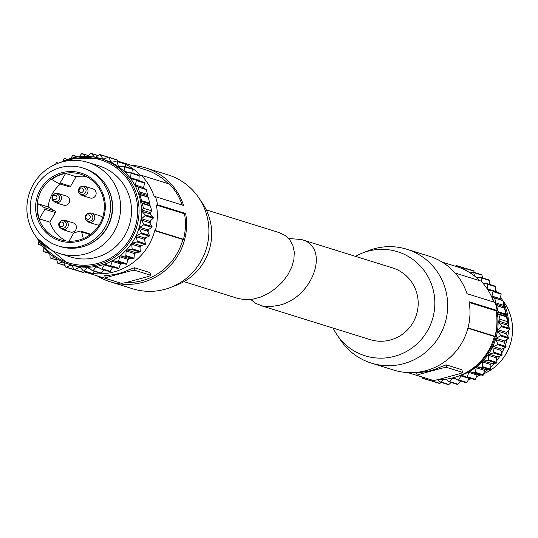 <?xml version="1.0" encoding="UTF-8"?>
<svg xmlns="http://www.w3.org/2000/svg" width="538" height="538" viewBox="0 0 538 538"><rect width="100%" height="100%" fill="white"/><g stroke="black" fill="none" stroke-linecap="round" stroke-linejoin="round"><path stroke-width="0.81" d="M105.085 183.7A40.39 39.61 107.3 0 1 85.764 245.738M62.105 161.965A47.707 46.786 107.3 0 1 87.936 162.415A47.707 46.786 107.3 0 1 118.414 221.878A47.707 46.786 107.3 0 1 59.563 253.519A47.707 46.786 107.3 0 1 26.9 207.15A47.707 46.786 107.3 0 1 62.105 161.965M87.936 162.415L98.837 165.812A47.707 46.786 107.3 0 1 129.315 225.274A47.707 46.786 107.3 0 1 70.465 256.915L59.563 253.519M60.928 162.301A55.165 54.096 107.3 0 1 71.413 158.246A55.165 54.096 107.3 0 1 101.278 158.764L103.733 159.53A55.165 54.096 107.3 0 1 138.972 228.28A55.165 54.096 107.3 0 1 70.929 264.864L68.474 264.104A55.165 54.096 107.3 0 1 37.27 238.28M95.381 157.291A1.076 1.056 107.3 0 0 95.737 157.143L99.557 154.641A0.599 0.585 107.3 0 1 100.364 154.816L102.785 158.67A1.076 1.056 107.3 0 0 104.09 159.06L108.246 157.19A0.599 0.585 107.3 0 1 109.012 157.493L110.808 161.689A1.076 1.056 107.3 0 0 112.038 162.288L116.416 161.097A0.599 0.585 107.3 0 1 117.129 161.521L118.252 165.96A1.076 1.056 107.3 0 0 119.375 166.746L123.874 166.262A0.599 0.585 107.3 0 1 124.513 166.793L124.937 171.36A1.076 1.056 107.3 0 0 125.919 172.321L130.431 172.557A0.599 0.585 107.3 0 1 130.983 173.182L130.694 177.775A1.076 1.056 107.3 0 0 131.514 178.878L135.926 179.833A0.599 0.585 107.3 0 1 136.37 180.539L135.388 185.032A1.076 1.056 107.3 0 0 136.027 186.256L138.105 187.069L139.315 191.864L138.891 192.96A1.076 1.056 107.3 0 0 139.335 194.272L140.028 194.682L141.541 200.654L141.131 201.36L149.335 203.915A1.076 1.056 -72.7 0 0 149.571 205.287L150.458 206.02L151.669 210.822L150.243 212.584A1.076 1.056 -72.7 0 0 150.27 213.976L153.256 217.392A0.599 0.585 -72.7 0 1 153.202 218.233L149.813 221.306A1.076 1.056 -72.7 0 0 149.618 222.685L152.039 226.538A0.599 0.585 -72.7 0 1 151.857 227.359L148.037 229.867A1.076 1.056 -72.7 0 0 147.634 231.199L149.429 235.395A0.599 0.585 -72.7 0 1 149.127 236.182L144.978 238.052A1.076 1.056 -72.7 0 0 144.372 239.309L145.495 243.748A0.599 0.585 -72.7 0 1 145.072 244.481L140.694 245.671A1.076 1.056 -72.7 0 0 139.907 246.814L140.331 251.387A0.599 0.585 -72.7 0 1 139.799 252.04L135.3 252.524A1.076 1.056 -72.7 0 0 134.345 253.532L134.063 258.119A0.599 0.585 -72.7 0 1 133.437 258.684L128.925 258.442A1.076 1.056 -72.7 0 0 127.829 259.289L126.847 263.788A0.599 0.585 -72.7 0 1 126.141 264.245L121.729 263.29A1.076 1.056 -72.7 0 0 120.519 263.956L118.858 268.247A0.599 0.585 -72.7 0 1 118.098 268.59L109.967 266.061M94.601 157.15A1.076 1.056 107.3 0 1 94.379 156.962L95.414 157.284M87.371 156.397L90.566 153.505A0.599 0.585 107.3 0 1 91.393 153.545L94.379 156.962M79.133 156.74L81.494 153.814A0.599 0.585 107.3 0 1 82.321 153.727L85.495 156.363M70.942 158.367L72.569 155.563A0.599 0.585 107.3 0 1 73.37 155.341L76.403 157.136M63 161.286L64.009 158.703A0.599 0.585 107.3 0 1 64.768 158.36L67.539 159.45M55.791 164.177L56.019 163.162A0.599 0.585 107.3 0 1 56.719 162.705L58.528 163.095M41.695 245.207L38.729 244.561A0.599 0.585 107.3 0 1 38.285 243.855L38.891 241.105M47.808 252.026L44.224 251.838A0.599 0.585 107.3 0 1 43.679 251.212L43.881 247.924M54.957 257.689L50.78 258.132A0.599 0.585 107.3 0 1 50.142 257.601L49.792 253.801M63.033 262.08A1.076 1.056 107.3 0 0 62.616 262.107L58.238 263.297A0.599 0.585 107.3 0 1 57.526 262.874L56.456 258.644M63.538 262.295A1.076 1.056 107.3 0 1 63.847 262.705L65.643 266.902A0.599 0.585 107.3 0 0 66.006 267.231L74.21 269.787A0.599 0.585 -72.7 0 0 74.526 269.794M141.131 201.36A1.076 1.056 107.3 0 0 141.366 202.732L142.254 203.465L143.464 208.267L142.039 210.028A1.076 1.056 107.3 0 0 142.059 211.421L145.052 214.837A0.599 0.585 107.3 0 1 144.998 215.677L141.608 218.751A1.076 1.056 107.3 0 0 141.413 220.129L143.834 223.983A0.599 0.585 107.3 0 1 143.653 224.81L139.833 227.312A1.076 1.056 107.3 0 0 139.429 228.643L141.225 232.84A0.599 0.585 107.3 0 1 140.922 233.626L136.773 235.496A1.076 1.056 107.3 0 0 136.168 236.754L137.291 241.192A0.599 0.585 107.3 0 1 136.867 241.925L132.489 243.115A1.076 1.056 107.3 0 0 131.702 244.259L132.126 248.832A0.599 0.585 107.3 0 1 131.595 249.484L127.096 249.968A1.076 1.056 107.3 0 0 126.141 250.977L125.858 255.563A0.599 0.585 107.3 0 1 125.233 256.128L120.72 255.886A1.076 1.056 107.3 0 0 119.624 256.734L118.636 261.233A0.599 0.585 107.3 0 1 117.936 261.69L113.525 260.735A1.076 1.056 107.3 0 0 112.314 261.401L110.653 265.691A0.599 0.585 107.3 0 1 109.893 266.034L105.683 264.387A1.076 1.056 107.3 0 0 104.392 264.851L102.086 268.832A0.599 0.585 107.3 0 1 101.285 269.054L97.391 266.754A1.076 1.056 107.3 0 0 96.046 267.009L93.161 270.58A0.599 0.585 107.3 0 1 92.334 270.668L88.851 267.776A1.076 1.056 107.3 0 0 87.486 267.816L84.089 270.89A0.599 0.585 107.3 0 1 83.262 270.849L80.276 267.433A1.076 1.056 107.3 0 0 78.918 267.251L75.105 269.753A0.599 0.585 107.3 0 1 74.291 269.578L71.87 265.732A1.076 1.056 107.3 0 0 70.565 265.335L66.416 267.204A0.599 0.585 107.3 0 1 66.006 267.231M60.491 167.553A40.848 40.061 107.3 0 1 82.603 167.943A40.848 40.061 107.3 0 1 108.703 218.852A40.848 40.061 107.3 0 1 58.312 245.947A40.848 40.061 107.3 0 1 30.343 206.242A40.848 40.061 107.3 0 1 60.491 167.553M61.796 172.732A35.481 34.795 107.3 0 1 104.029 216.101A35.481 34.795 107.3 0 1 45.542 231.999A35.481 34.795 107.3 0 1 61.796 172.732M82.603 167.943L84.385 168.495A40.848 40.061 107.3 0 1 110.492 219.41A40.848 40.061 107.3 0 1 60.095 246.505L58.312 245.947M62.314 173.949A34.291 33.625 107.3 0 1 80.875 174.272A34.291 33.625 107.3 0 1 102.785 217.009A34.291 33.625 107.3 0 1 60.485 239.753A34.291 33.625 107.3 0 1 37.008 206.424A34.291 33.625 107.3 0 1 62.314 173.949M65.602 173.444L60.081 182.994A1.19 1.17 107.3 0 1 58.474 183.431L51.682 179.423A34.291 33.625 107.3 0 1 62.758 174.09A34.291 33.625 107.3 0 1 65.602 173.444L76.093 176.713A34.291 33.625 107.3 0 1 86.194 176.451M37.653 203.66L44.452 207.668A1.19 1.17 107.3 0 1 44.862 209.295L39.341 218.838A34.291 33.625 107.3 0 1 37.653 203.66L48.144 206.922A34.291 33.625 107.3 0 1 60.404 184.063M39.341 218.838L49.826 222.107A34.291 33.625 107.3 0 0 66.1 240.977M76.093 176.713L70.565 186.262A1.19 1.17 107.3 0 1 68.965 186.699M48.144 206.922L54.937 210.936A1.19 1.17 107.3 0 1 55.353 212.557L49.826 222.107M102.442 218.058A4.768 4.681 -72.7 0 0 99.671 215.684L91.541 213.149A4.768 4.681 107.3 0 1 94.587 219.094A4.768 4.681 107.3 0 1 88.703 222.261L85.576 219.598L85.307 216.168L86.927 213.902L88.602 213.088L91.541 213.149A4.768 4.681 107.3 0 0 88.958 213.102M88.703 222.261L96.833 224.79A4.768 4.681 -72.7 0 0 99.214 224.884M55.427 202.624L63.558 205.153A4.768 4.681 -72.7 0 0 69.664 200.681A4.768 4.681 -72.7 0 0 66.396 196.047L58.265 193.512A4.768 4.681 107.3 0 1 61.312 199.457A4.768 4.681 107.3 0 1 55.427 202.624L52.3 199.961L52.038 196.538L53.659 194.272L55.333 193.451L58.265 193.512A4.768 4.681 107.3 0 0 55.683 193.465M81.91 195.422L90.041 197.957A4.768 4.681 -72.7 0 0 96.147 193.485A4.768 4.681 -72.7 0 0 92.879 188.845L84.748 186.316A4.768 4.681 107.3 0 1 87.795 192.261A4.768 4.681 107.3 0 1 81.91 195.422L78.783 192.765L78.521 189.336L80.142 187.069L81.816 186.256L84.748 186.316A4.768 4.681 107.3 0 0 82.166 186.269M62.22 229.457L70.35 231.992A4.768 4.681 -72.7 0 0 76.45 227.52A4.768 4.681 -72.7 0 0 73.188 222.88L65.051 220.351A4.768 4.681 107.3 0 1 68.104 226.296A4.768 4.681 107.3 0 1 62.22 229.457L59.093 226.801L58.824 223.371L60.444 221.105L62.119 220.291L65.051 220.351A4.768 4.681 107.3 0 0 62.469 220.304M68.998 241.219L73.598 233.263A1.19 1.17 107.3 0 1 74.318 232.712L80.223 231.105A1.19 1.17 107.3 0 1 81.648 231.945L83.329 238.596M101.534 269.128L109.49 271.609A0.599 0.585 -72.7 0 0 110.29 271.387L112.597 267.406A1.076 1.056 -72.7 0 1 113.007 267.003M143.464 208.267L151.669 210.822M142.254 203.465L150.458 206.02M149.335 203.915L149.746 203.209L148.232 197.238L147.54 196.827A1.076 1.056 -72.7 0 1 147.096 195.516L147.52 194.42L146.309 189.625L144.231 188.811A1.076 1.056 -72.7 0 1 143.592 187.587L144.574 183.095A0.599 0.585 -72.7 0 0 144.137 182.389L136.027 179.86M141.541 200.654L149.746 203.209M140.028 194.682L148.232 197.238M139.315 191.864L147.52 194.42M138.105 187.069L146.309 189.625M130.694 177.775L138.898 180.331A1.076 1.056 -72.7 0 0 138.965 180.775M138.898 180.331L139.187 175.738A0.599 0.585 -72.7 0 0 138.636 175.112L130.7 172.644M133.088 173.37L132.718 169.349A0.599 0.585 -72.7 0 0 132.079 168.818M126.047 166.888L125.334 164.077A0.599 0.585 -72.7 0 0 124.621 163.653M117.815 161.44L117.217 160.048A0.599 0.585 -72.7 0 0 116.86 159.719L108.656 157.163M108.333 157.157A0.599 0.585 -72.7 0 0 107.849 157.143M82.496 272.134A0.599 0.585 -72.7 0 0 83.309 272.309L84.715 271.387M91.467 273.405A0.599 0.585 -72.7 0 0 92.294 273.445L94.547 271.408M100.539 273.223A0.599 0.585 -72.7 0 0 101.366 273.136L103.975 269.908M206.296 209.901L279.047 232.557L285.066 235.415L289.753 239.787L292.88 245.449L294.286 252.114L293.903 259.457L291.744 267.104L287.917 274.669L282.625 281.777L276.122 288.065L268.744 293.23L260.849 297.003L252.847 299.195L245.126 299.706L238.078 298.496L183.956 281.643M128.212 271.549L110.055 276.485A5.965 0.619 165.8 0 0 105.387 278.294A5.965 0.619 165.8 0 0 105.495 278.375L121.117 283.237A5.965 0.619 165.8 0 0 127.909 282.04L146.067 277.104A5.965 0.619 165.8 0 0 150.734 275.295A5.965 0.619 165.8 0 0 150.627 275.214L135.004 270.352A5.965 0.619 165.8 0 0 128.212 271.549L127.876 270.204A57.848 56.725 107.3 0 1 109.718 275.147L104.742 275.698L105.387 278.294M131.655 165.415A59.637 58.481 107.3 0 1 145.758 167.937L168.071 174.884A59.637 58.481 107.3 0 1 198.636 197.587L202.295 202.96A54.513 53.457 107.3 0 1 176.726 285.079L170.66 287.426A59.637 58.481 107.3 0 1 132.61 288.758L110.297 281.811A59.637 58.481 107.3 0 1 97.25 275.873M150.734 275.295L149.961 272.598L134.345 267.736L127.876 270.204M198.636 197.587A59.637 58.481 107.3 0 1 170.66 287.426M125.697 282.598A57.848 56.725 107.3 0 0 182.846 239.471L183.498 239.296A58.44 57.31 107.3 0 0 184.514 213.821L185.65 213.512A59.637 58.481 107.3 0 1 110.297 281.811M113.464 280.856A57.848 56.725 107.3 0 1 110.828 280.103L84.11 271.784M145.758 167.937A59.637 58.481 107.3 0 1 183.619 205.455L155.502 196.7L154.366 197.009A58.44 57.31 107.3 0 0 141.413 175.334L140.761 175.509A57.848 56.725 107.3 0 0 125.367 164.204M122.691 162.96A57.848 56.725 107.3 0 0 117.647 161.057L145.226 169.645A57.848 56.725 107.3 0 1 168.34 183.72M141.413 175.334L169.531 184.09A58.44 57.31 107.3 0 1 182.227 205.025M184.514 213.821L156.397 205.059L157.54 204.756L185.65 213.512M183.498 239.296L155.381 230.54A58.44 57.31 107.3 0 0 156.397 205.059M182.846 239.471L154.729 230.715L155.381 230.54M154.729 230.715A57.848 56.725 107.3 0 1 92.314 273.432L84.089 270.89M90.371 273.149A57.848 56.725 107.3 0 1 84.136 271.771M155.502 196.7A59.637 58.481 107.3 0 1 157.54 204.756M478.571 375.679A47.707 46.786 -72.7 0 0 480.911 374.905M483.649 373.823A47.707 46.786 -72.7 0 0 502.21 299.767M466.547 377.104L474.671 379.64A0.599 0.585 -72.7 0 0 475.437 379.297L477.098 375.006A1.076 1.056 -72.7 0 1 478.309 374.34L482.72 375.295A0.599 0.585 -72.7 0 0 483.42 374.838L484.408 370.339A1.076 1.056 -72.7 0 1 485.505 369.492L490.017 369.734A0.599 0.585 -72.7 0 0 490.643 369.169L490.925 364.582A1.076 1.056 -72.7 0 1 491.88 363.574L496.379 363.089A0.599 0.585 -72.7 0 0 496.91 362.437L496.487 357.864A1.076 1.056 -72.7 0 1 497.273 356.714L501.651 355.524A0.599 0.585 -72.7 0 0 502.075 354.798L500.952 350.359A1.076 1.056 -72.7 0 1 501.557 349.101L505.707 347.232A0.599 0.585 -72.7 0 0 506.009 346.445L504.214 342.249A1.076 1.056 -72.7 0 1 504.617 340.917L508.437 338.409A0.599 0.585 -72.7 0 0 508.618 337.588L506.197 333.735A1.076 1.056 -72.7 0 1 506.392 332.356L509.782 329.276A0.599 0.585 -72.7 0 0 509.836 328.436L506.843 325.026A1.076 1.056 -72.7 0 1 506.823 323.634L508.249 321.865L507.038 317.07L506.15 316.331A1.076 1.056 -72.7 0 1 505.915 314.965L506.325 314.253L504.812 308.287L495.982 305.342M469.587 378.053A1.076 1.056 -72.7 0 0 469.176 378.456L460.972 375.901A1.076 1.056 107.3 0 1 462.263 375.437L466.466 377.084A0.599 0.585 107.3 0 0 467.233 376.741L468.894 372.451A1.076 1.056 107.3 0 1 470.104 371.785L474.516 372.74A0.599 0.585 107.3 0 0 475.215 372.283L476.204 367.784A1.076 1.056 107.3 0 1 477.3 366.936L481.813 367.178A0.599 0.585 107.3 0 0 482.438 366.613L482.72 362.027A1.076 1.056 107.3 0 1 483.675 361.018L488.174 360.534A0.599 0.585 107.3 0 0 488.706 359.882L488.282 355.309A1.076 1.056 107.3 0 1 489.069 354.165L493.447 352.968A0.599 0.585 107.3 0 0 493.871 352.242L492.747 347.804A1.076 1.056 107.3 0 1 493.353 346.546L497.502 344.676A0.599 0.585 107.3 0 0 497.805 343.89L496.009 339.693A1.076 1.056 107.3 0 1 496.413 338.362L500.232 335.853A0.599 0.585 107.3 0 0 500.414 335.033L497.993 331.179A1.076 1.056 107.3 0 1 498.188 329.801L501.577 326.727A0.599 0.585 107.3 0 0 501.631 325.88L498.639 322.47A1.076 1.056 107.3 0 1 498.618 321.078L500.044 319.31L498.834 314.515L497.946 313.782A1.076 1.056 107.3 0 1 497.711 312.41L498.121 311.697L496.608 305.732L495.989 305.362M458.114 380.178L466.069 382.659A0.599 0.585 -72.7 0 0 466.87 382.437L469.176 378.456M457.118 384.273A0.599 0.585 -72.7 0 0 457.946 384.186L460.555 380.958M448.046 384.455A0.599 0.585 -72.7 0 0 448.874 384.495L451.126 382.451M439.075 383.184A0.599 0.585 -72.7 0 0 439.889 383.359L441.295 382.437M430.467 380.581A0.599 0.585 -72.7 0 0 431.106 380.843M464.913 268.206A0.599 0.585 -72.7 0 0 464.428 268.193M474.388 272.49L473.796 271.098A0.599 0.585 -72.7 0 0 473.44 270.769L465.229 268.213A0.599 0.585 107.3 0 1 465.592 268.543L466.547 270.775M482.626 277.938L481.913 275.126A0.599 0.585 -72.7 0 0 481.201 274.703M489.667 284.42L489.298 280.399A0.599 0.585 -72.7 0 0 488.659 279.868M495.545 291.825A1.076 1.056 -72.7 0 1 495.478 291.381L495.767 286.788A0.599 0.585 -72.7 0 0 495.216 286.162L487.28 283.694M504.119 307.877A1.076 1.056 -72.7 0 1 503.676 306.566L504.099 305.47L502.889 300.675L500.811 299.861A1.076 1.056 -72.7 0 1 500.172 298.637L501.154 294.145A0.599 0.585 -72.7 0 0 500.71 293.439L492.606 290.91M455.33 266.216L456.13 265.691A0.599 0.585 107.3 0 1 456.944 265.866L457.616 266.935M463.036 269.047L464.825 268.24A0.599 0.585 107.3 0 1 465.229 268.213M470.178 272.914L472.996 272.147A0.599 0.585 107.3 0 1 473.709 272.571L474.59 276.041M476.628 277.722L480.454 277.312A0.599 0.585 107.3 0 1 481.093 277.843L481.436 281.529M483.097 283.398L487.011 283.607A0.599 0.585 107.3 0 1 487.562 284.232L487.273 288.825A1.076 1.056 107.3 0 0 487.273 288.946M500.764 293.445L492.559 290.897A0.599 0.585 107.3 0 0 492.505 290.883L488.094 289.928A1.076 1.056 107.3 0 1 487.858 289.841M492.559 290.897A0.599 0.585 107.3 0 1 492.949 291.589L491.967 296.082A1.076 1.056 107.3 0 0 492.606 297.306L494.684 298.119L495.895 302.914L495.545 303.822M502.889 300.675L494.684 298.119M504.099 305.47L495.895 302.914M504.812 308.287L496.608 305.732M506.325 314.253L498.121 311.697M507.038 317.07L498.834 314.515M508.249 321.865L500.044 319.31M460.972 375.901L458.665 379.882A0.599 0.585 107.3 0 1 457.865 380.104L453.971 377.804A1.076 1.056 107.3 0 0 453.601 377.669M456.392 379.229L452.626 378.059A1.076 1.056 107.3 0 1 452.808 377.878M452.626 378.059L449.741 381.63A0.599 0.585 107.3 0 1 448.914 381.718L445.874 379.196M443.42 379.451L440.669 381.94A0.599 0.585 107.3 0 1 439.842 381.899L437.865 379.633M432.559 380.231L431.684 380.803A0.599 0.585 107.3 0 1 430.871 380.628L430.151 379.478M424.267 377.683L422.989 378.254A0.599 0.585 107.3 0 1 422.222 377.952L421.792 376.95M250.769 299.498L255.792 303.466L262.8 306.068L270.634 306.647L279.061 305.281C313.499 297.433 330.675 246.781 301.361 239.504L288.671 238.502M260.392 305.443L370.117 339.619A37.573 36.84 -72.7 0 0 390.454 339.969A37.573 36.84 -72.7 0 0 418.181 304.387A37.573 36.84 -72.7 0 0 392.464 267.877L301.361 239.504M333.143 328.099A54.513 53.457 -72.7 0 0 337.144 335.039A54.513 53.457 -72.7 0 0 394.589 356.304A54.513 53.457 -72.7 0 0 432.404 286.956A54.513 53.457 -72.7 0 0 362.72 252.921A54.513 53.457 -72.7 0 0 355.483 256.357M457.905 374.219L439.741 379.155A5.965 0.619 -14.2 0 1 432.955 380.353L417.333 375.49A5.965 0.619 -14.2 0 1 417.226 375.41A5.965 0.619 -14.2 0 1 421.893 373.601L440.05 368.665A5.965 0.619 -14.2 0 1 446.843 367.467L462.465 372.33A5.965 0.619 -14.2 0 1 462.566 372.41A5.965 0.619 -14.2 0 1 457.905 374.219M337.144 335.039L340.803 340.413A59.637 58.481 -72.7 0 0 371.368 363.116A59.637 58.481 -72.7 0 0 403.648 363.681A59.637 58.481 -72.7 0 0 447.656 307.198A59.637 58.481 -72.7 0 0 406.829 249.242A59.637 58.481 -72.7 0 0 368.779 250.574L362.72 252.921M371.368 363.116L393.681 370.063A59.637 58.481 -72.7 0 0 425.962 370.628A59.637 58.481 -72.7 0 0 469.042 301.764L497.159 310.52A59.637 58.481 -72.7 0 0 495.121 302.47L467.004 293.714A59.637 58.481 -72.7 0 0 429.149 256.189L406.829 249.242M462.566 372.41L461.799 369.714L462.465 372.33M417.226 375.41L416.573 372.814L421.557 372.256A57.848 56.725 107.3 0 0 439.714 367.32L446.184 364.851L461.799 369.714M467.999 327.898L495 336.304A58.44 57.31 -72.7 0 0 496.016 310.829L469.163 302.464M497.159 310.52L496.016 310.829M455.168 273.048L481.033 281.105A58.44 57.31 -72.7 0 1 493.729 302.04M479.849 280.735A57.848 56.725 -72.7 0 0 456.728 266.653L442.189 262.127M407.784 372.585L422.33 377.111A57.848 56.725 -72.7 0 0 424.966 377.864M437.905 379.626A57.848 56.725 -72.7 0 0 494.348 336.479L467.905 328.247M495 336.304L494.348 336.479M458.336 376.163A55.165 54.096 -72.7 0 0 496.789 310.621M494.207 302.188A55.165 54.096 -72.7 0 0 491.053 295.564M66.261 161.037A53.968 52.926 107.3 0 1 71.48 159.322A53.968 52.926 107.3 0 1 134.123 191.427A53.968 52.926 107.3 0 1 109.355 258.751A53.968 52.926 107.3 0 1 40.942 242.349M60.868 162.321L71.393 158.246L101.278 158.764A55.165 54.096 107.3 0 1 136.524 227.52A55.165 54.096 107.3 0 1 68.474 264.104L37.223 238.226M62.717 222.322A2.253 2.206 107.3 0 1 63.141 225.859A2.253 2.206 107.3 0 1 59.664 225.388A2.253 2.206 107.3 0 1 62.717 222.322M61.614 220.822A3.887 3.813 107.3 0 1 66.235 225.57A3.887 3.813 107.3 0 1 59.832 227.312A3.887 3.813 107.3 0 1 61.614 220.822M82.415 188.287A2.253 2.206 107.3 0 1 82.832 191.824A2.253 2.206 107.3 0 1 79.355 191.36A2.253 2.206 107.3 0 1 82.415 188.287M81.305 186.787A3.887 3.813 107.3 0 1 85.932 191.535A3.887 3.813 107.3 0 1 79.523 193.276A3.887 3.813 107.3 0 1 81.305 186.787M56.705 198.556A2.253 2.206 107.3 0 1 53.033 198.798A2.253 2.206 107.3 0 1 54.251 195.26A2.253 2.206 107.3 0 1 56.705 198.556M54.822 193.989A3.887 3.813 107.3 0 1 59.449 198.737A3.887 3.813 107.3 0 1 53.04 200.479A3.887 3.813 107.3 0 1 54.822 193.989M89.981 218.193A2.253 2.206 107.3 0 1 86.309 218.435A2.253 2.206 107.3 0 1 87.526 214.897A2.253 2.206 107.3 0 1 89.981 218.193M88.097 213.62A3.887 3.813 107.3 0 1 92.718 218.374A3.887 3.813 107.3 0 1 86.315 220.116A3.887 3.813 107.3 0 1 88.097 213.62M81.648 231.945L90.276 234.635M44.862 209.295L55.353 212.557M44.452 207.668L54.937 210.936M60.081 182.994L70.565 186.262M102.086 268.832L110.29 271.387M104.392 264.851L112.597 267.406M110.653 265.691L118.858 268.247M112.314 261.401L120.519 263.956M113.525 260.735L121.729 263.29M117.936 261.69L126.141 264.245M118.636 261.233L126.847 263.788M119.624 256.734L127.829 259.289M120.72 255.886L128.925 258.442M125.233 256.128L133.437 258.684M125.858 255.563L134.063 258.119M126.141 250.977L134.345 253.532M127.096 249.968L135.3 252.524M131.595 249.484L139.799 252.04M132.126 248.832L140.331 251.387M131.702 244.259L139.907 246.814M132.489 243.115L140.694 245.671M136.867 241.925L145.072 244.481M137.291 241.192L145.495 243.748M136.168 236.754L144.372 239.309M136.773 235.496L144.978 238.052M140.922 233.626L149.127 236.182M141.225 232.84L149.429 235.395M139.429 228.643L147.634 231.199M139.833 227.312L148.037 229.867M143.653 224.81L151.857 227.359M143.834 223.983L152.039 226.538M141.413 220.129L149.618 222.685M141.608 218.751L149.813 221.306M144.998 215.677L153.202 218.233M145.052 214.837L153.256 217.392M142.059 211.421L150.27 213.976M142.039 210.028L150.243 212.584M141.366 202.732L149.571 205.287M139.335 194.272L147.54 196.827M138.891 192.96L147.096 195.516M136.027 186.256L144.231 188.811M135.388 185.032L143.592 187.587M136.37 180.539L144.574 183.095M130.983 173.182L139.187 175.738M124.937 171.36L128.441 172.456M124.513 166.793L132.718 169.349M118.252 165.96L120.425 166.632M117.129 161.521L125.334 164.077M110.808 161.689L112.408 162.187M109.012 157.493L117.217 160.048M102.785 158.67L104.076 159.066M100.364 154.816L108.145 157.237M91.393 153.545L98.05 155.623M82.321 153.727L88.272 155.583M73.37 155.341L78.218 156.854M38.729 244.561L41.971 245.577L38.675 244.555M44.224 251.838L49.368 253.438M50.78 258.132L56.799 260.009M58.238 263.297L65.004 265.402M62.616 262.107L63.686 262.436M66.416 267.204L74.372 269.686M70.565 265.335L71.884 265.745M75.105 269.753L83.309 272.309M78.918 267.251L80.566 267.763M87.486 267.816L89.745 268.523M93.161 270.58L101.366 273.136M96.046 267.009L99.812 268.186M110.055 276.485L109.718 275.147M105.448 278.173L104.836 275.759M150.627 275.214L149.961 272.598M135.004 270.352L134.345 267.736M138.905 180.264A55.165 54.096 107.3 0 1 139.409 180.909M143.646 187.338A55.165 54.096 107.3 0 1 144.5 188.919M147.251 195.119A55.165 54.096 107.3 0 1 147.93 197.056M149.618 203.431A55.165 54.096 107.3 0 1 150.015 205.657M150.66 212.066A55.165 54.096 107.3 0 1 150.714 214.487M150.351 220.815A55.165 54.096 107.3 0 1 150.008 223.31M148.67 229.45A55.165 54.096 107.3 0 1 147.93 231.891M145.65 237.749A55.165 54.096 107.3 0 1 144.554 240.022M141.353 245.489A55.165 54.096 107.3 0 1 139.967 247.487M135.892 252.456A55.165 54.096 107.3 0 1 134.312 254.104M129.396 258.469A55.165 54.096 107.3 0 1 127.735 259.726M122.032 263.358A55.165 54.096 107.3 0 1 120.418 264.212M113.505 267.164A55.165 54.096 107.3 0 1 112.55 267.48M471.564 378.671L468.497 379.633A55.165 54.096 -72.7 0 0 471.55 378.665M476.439 376.701A55.165 54.096 -72.7 0 0 480.259 374.764L476.439 376.714M483.931 372.511A55.165 54.096 -72.7 0 0 487.885 369.619L483.931 372.531M494.577 363.285L490.764 367.158A55.165 54.096 -72.7 0 0 494.55 363.285M496.742 360.662A55.165 54.096 -72.7 0 0 500.071 355.954M501.678 353.237A55.165 54.096 -72.7 0 0 504.301 347.864M507.186 339.229L505.424 345.073A55.165 54.096 -72.7 0 0 507.159 339.249M507.798 336.284A55.165 54.096 -72.7 0 0 508.585 330.366M508.74 327.191A55.165 54.096 -72.7 0 0 503.104 301.536M502.62 300.567A55.165 54.096 -72.7 0 0 500.548 296.909L502.633 300.574M497.448 292.416A55.165 54.096 -72.7 0 0 495.559 290.09L497.462 292.423M490.031 284.528A55.165 54.096 -72.7 0 0 489.647 284.205L490.037 284.535M460.306 381.26A55.165 54.096 -72.7 0 0 461.174 381.146L460.306 381.26M464.724 268.287L456.944 265.866M473.796 271.098L465.592 268.543M481.913 275.126L473.709 272.571M477.004 277.682L476.338 277.474M489.298 280.399L481.093 277.843M485.02 283.506L482.512 282.719M495.767 286.788L487.562 284.232M495.478 291.381L487.273 288.825M501.154 294.145L492.949 291.589M500.172 298.637L491.967 296.082M500.811 299.861L492.606 297.306M503.676 306.566L495.612 304.051M505.915 314.965L497.711 312.41M506.15 316.331L497.946 313.782M506.823 323.634L498.618 321.078M506.843 325.026L498.639 322.47M509.836 328.436L501.631 325.88M509.782 329.276L501.577 326.727M506.392 332.356L498.188 329.801M506.197 333.735L497.993 331.179M508.618 337.588L500.414 335.033M508.437 338.409L500.232 335.853M504.617 340.917L496.413 338.362M504.214 342.249L496.009 339.693M506.009 346.445L497.805 343.89M505.707 347.232L497.502 344.676M501.557 349.101L493.353 346.546M500.952 350.359L492.747 347.804M502.075 354.798L493.871 352.242M501.651 355.524L493.447 352.968M497.273 356.714L489.069 354.165M496.487 357.864L488.282 355.309M496.91 362.437L488.706 359.882M496.379 363.089L488.174 360.534M491.88 363.574L483.675 361.018M490.925 364.582L482.72 362.027M490.643 369.169L482.438 366.613M490.017 369.734L481.813 367.178M485.505 369.492L477.3 366.936M484.408 370.339L476.204 367.784M483.42 374.838L475.215 372.283M482.72 375.295L474.516 372.74M478.309 374.34L470.104 371.785M477.098 375.006L468.894 372.451M475.437 379.297L467.233 376.741M466.87 382.437L458.665 379.882M457.946 384.186L449.741 381.63M446.325 379.572L445.336 379.263M448.874 384.495L440.669 381.94M439.889 383.359L431.684 380.803M430.951 380.736L422.989 378.254M446.184 364.851L446.843 367.467M439.714 367.32L440.05 368.665M421.557 372.256L421.893 373.601M416.674 372.874L417.28 375.289M469.203 370.796A55.165 54.096 -72.7 0 0 496.561 314.555M80.868 231.118L90.828 234.218M58.716 183.539L69.207 186.807M109.927 266.048L118.131 268.603M135.98 179.847L144.184 182.402M130.573 172.584L138.777 175.139M124.11 166.282L132.314 168.838M116.739 161.104L124.944 163.66M100.048 154.567L108.252 157.123M91.13 153.377L98.145 155.563M82.126 153.619L88.313 155.549M73.249 155.287L78.259 156.847M44.082 251.811L49.402 253.465M50.552 258.112L56.813 260.062M57.916 263.29L65.051 265.51M74.614 269.827L82.818 272.383M83.525 271.017L91.729 273.573M92.536 270.775L100.741 273.331M101.406 269.108L109.611 271.663M138.905 180.237L139.436 180.923M143.653 187.298L144.54 188.932M147.271 195.065L147.977 197.083M149.651 203.371L150.068 205.704M150.714 212.006L150.768 214.548M150.411 220.762L150.055 223.378M148.744 229.403L147.97 231.972M145.731 237.715L144.574 240.103M141.433 245.469L139.974 247.561M135.959 252.45L134.305 254.171M129.456 258.475L127.728 259.78M122.079 263.364L120.404 264.252M113.538 267.171L112.536 267.507M503.091 301.475L508.766 327.212M508.605 330.345L507.811 336.311M504.335 347.851L501.692 353.271M500.098 355.948L496.749 360.695M464.832 268.173L456.621 265.617M481.523 274.71L473.319 272.154M488.894 279.888L480.683 277.332M495.357 286.189L487.152 283.634M474.711 379.653L466.507 377.098M466.19 382.713L457.986 380.158M457.32 384.381L449.116 381.825M448.309 384.623L440.104 382.067M439.398 383.433L431.187 380.877M430.79 380.837L422.586 378.281"/></g></svg>
